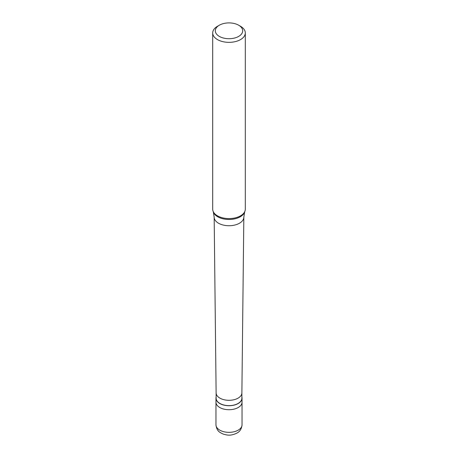 <?xml version="1.0" encoding="UTF-8"?>
<svg xmlns="http://www.w3.org/2000/svg" width="458" height="458" viewBox="0 0 458 458"><rect width="100%" height="100%" fill="white"/><g stroke="black" fill="none" stroke-linecap="round" stroke-linejoin="round"><path stroke-width="0.69" d="M215.958 424.812A13.042 7.528 0 0 0 224.008 431.768A13.042 7.528 0 0 0 238.223 430.136A13.042 7.528 180 0 0 242.042 424.812C241.624 428.825 239.9 431.596 236.872 433.125C230.5 436.113 227.391 435.209 223.304 434.132C219.932 432.507 216.754 431.379 215.958 424.812L215.958 402.187A13.042 7.528 0 0 0 224.008 409.143A13.042 7.528 0 0 0 238.223 407.511A13.042 7.528 180 0 0 242.042 402.187A13.042 7.528 180 0 1 238.223 407.511A13.042 7.528 0 0 1 224.008 409.143A13.042 7.528 0 0 1 215.958 402.187L215.958 398.191A13.042 7.528 0 0 0 224.008 405.147A13.042 7.528 0 0 0 238.223 403.515A13.042 7.528 180 0 0 242.042 398.191A13.042 7.528 180 0 0 241.881 397.006M216.119 397.006A13.042 7.528 0 0 0 215.958 398.191M216.119 392.912A12.881 7.437 0 0 1 216.119 392.867L216.119 398.191A12.881 7.437 0 0 0 224.071 405.061A12.881 7.437 0 0 0 238.108 403.452A12.881 7.437 180 0 0 241.881 398.191L241.881 392.89A12.881 7.437 180 0 1 241.881 392.912A12.881 7.437 180 0 1 238.108 398.128A12.881 7.437 0 0 1 224.111 399.748A12.881 7.437 0 0 1 216.119 392.912L214.167 217.218A14.833 8.565 0 0 0 223.367 225.084A14.833 8.565 0 0 0 239.488 223.218A14.833 8.565 180 0 0 243.833 217.218A14.833 8.565 180 0 0 243.833 217.161L244.652 212.014A15.944 9.206 180 0 1 240.273 216.777A15.944 9.206 0 0 1 224.328 219.073A15.944 9.206 0 0 1 213.348 212.014L212.993 210.961A16.305 9.412 0 0 0 224.225 218.174A16.305 9.412 0 0 0 240.53 215.833A16.305 9.412 180 0 0 245.007 210.961A16.305 9.412 180 0 0 245.305 209.174L245.305 32.936A16.305 9.412 180 0 1 240.53 39.594A16.305 9.412 0 0 1 222.76 41.632A16.305 9.412 0 0 1 212.695 32.936A16.305 9.412 0 0 1 217.47 26.283A16.305 9.412 0 0 0 217.47 26.283L219.319 25.213A13.694 7.906 0 0 0 219.319 25.219A13.694 7.906 0 0 0 219.319 36.4A13.694 7.906 0 0 0 238.681 36.4A13.694 7.906 180 0 0 238.681 25.219L240.53 26.283A16.305 9.412 180 0 1 245.305 32.936M212.695 32.936L212.695 209.174A16.305 9.412 0 0 0 212.993 210.961M217.47 26.283L219.319 25.219A13.694 7.906 180 0 1 238.681 25.219M213.348 212.014L214.167 217.161A14.833 8.565 0 0 0 214.167 217.218M242.042 424.812L242.042 398.191M241.881 392.912L243.833 217.218M244.652 212.014L245.007 210.961"/></g></svg>
